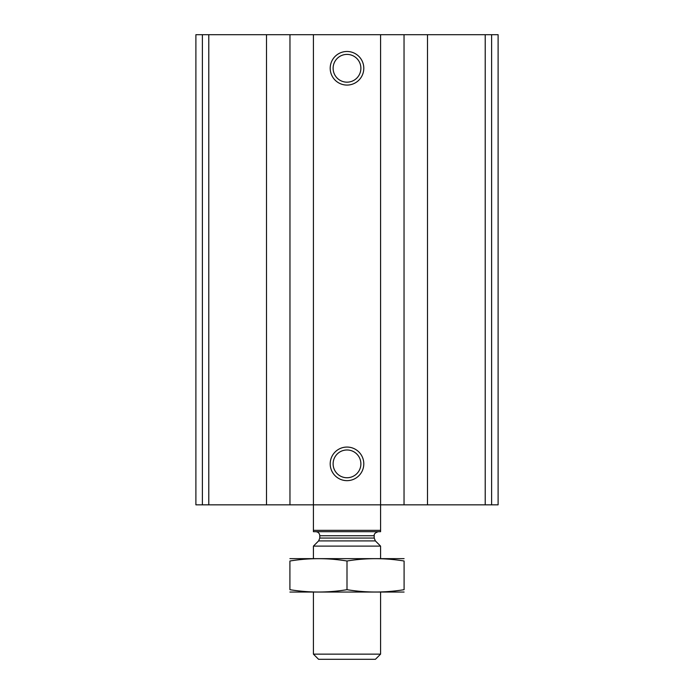 <?xml version="1.0" encoding="UTF-8"?>
<svg xmlns="http://www.w3.org/2000/svg" width="694" height="694" viewBox="0 0 694 694"><rect width="100%" height="100%" fill="white"/><g stroke="black" fill="none" stroke-linecap="round" stroke-linejoin="round"><path stroke-width="1.04" d="M427.495 504.833L195.89 504.833L195.89 34.7L195.89 504.833L195.89 34.7L498.11 34.7L498.11 504.833L427.495 504.833L427.495 34.7M195.89 504.833L195.89 34.7L195.89 504.833M347 51.486A16.786 16.786 0 0 1 361.539 76.678A16.786 16.786 0 0 1 332.461 76.678A16.786 16.786 0 0 1 347 51.486M347 447.066A16.786 16.786 0 0 1 361.539 472.258A16.786 16.786 0 0 1 332.461 472.258A16.786 16.786 0 0 1 347 447.066M347 449.981A13.88 13.88 0 0 1 359.024 470.801A13.88 13.88 0 0 1 334.976 470.801A13.88 13.88 0 0 1 347 449.981M347 54.401A13.88 13.88 0 0 1 359.024 75.221A13.88 13.88 0 0 1 334.976 75.221A13.88 13.88 0 0 1 347 54.401M380.581 530.346L313.419 530.346L313.419 531.691L380.581 531.691L380.581 34.7M313.419 530.346L313.419 34.7M380.581 654.147L313.419 654.147L318.572 659.3L375.428 659.3L380.581 654.147L380.581 592.138M313.419 558.557L313.419 546.117L380.581 546.117L380.581 558.557M313.419 654.147L313.419 592.138M315.77 531.691C318.216 531.934 319.561 533.278 319.804 535.725L319.804 538.067L318.615 540.912L313.419 546.117M289.91 592.051L404.09 592.051M404.09 589.683C404.09 592.797 404.09 592.797 404.09 589.683C385.057 592.797 366.033 592.797 347 589.683C327.967 592.797 308.943 592.797 289.91 589.683C289.91 592.797 289.91 592.797 289.91 589.683L289.91 561.012C289.91 557.907 289.91 557.907 289.91 561.012C308.943 557.898 327.967 557.898 347 561.012C366.033 557.898 385.057 557.898 404.09 561.012C404.09 557.907 404.09 557.907 404.09 561.012L404.09 589.683M347 589.683L347 561.012M289.91 558.644L404.09 558.644M202.388 504.833L202.388 34.7M491.612 504.833L491.612 34.7M485.21 504.833L485.21 34.7M404.038 504.833L404.038 34.7M289.962 504.833L289.962 34.7M266.505 504.833L266.505 34.7M208.79 504.833L208.79 34.7M318.615 540.912L375.385 540.912L380.581 546.117M319.804 538.067L374.196 538.067L375.385 540.912M319.804 535.725L374.196 535.725C374.526 535.638 372.93 533.486 378.23 531.691M374.196 538.067L374.196 535.725"/></g></svg>
